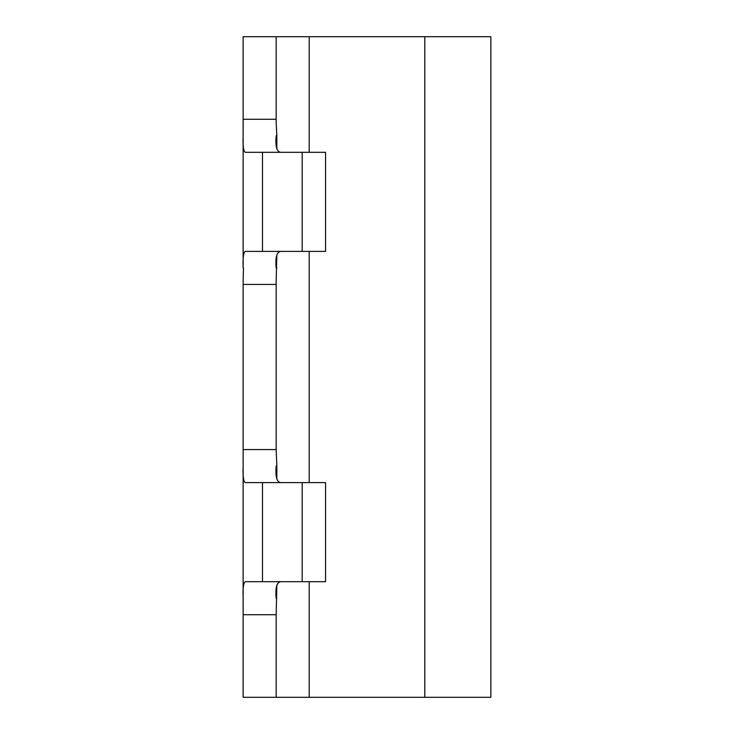 <?xml version="1.0" encoding="UTF-8"?>
<svg xmlns="http://www.w3.org/2000/svg" width="734" height="734" viewBox="0 0 734 734"><rect width="100%" height="100%" fill="white"/><g stroke="black" fill="none" stroke-linecap="round" stroke-linejoin="round"><path stroke-width="1.1" d="M302.188 482.605L302.188 581.695L325.547 581.695L325.547 482.605L245.239 482.605C243.44 481.486 242.743 475.981 243.137 466.09L243.137 449.575L276.168 449.575L276.837 466.09L276.168 466.09L276.168 473.008M276.837 254.799L276.168 281.122L276.168 449.575M276.837 148.901L276.837 135.79L276.168 135.79C275.25 146.112 276.727 151.617 280.59 152.305M276.168 697.3L276.168 614.725L243.137 614.725L243.137 697.3L490.863 697.3L490.863 36.7L276.168 36.7L276.168 122.578L276.837 135.79M276.837 585.099L276.168 614.725M276.837 479.201L276.837 466.09M243.137 449.575L243.137 284.425L276.168 284.425M243.137 598.21L243.137 611.422L243.137 598.21C242.743 588.319 243.44 582.814 245.239 581.695L302.188 581.695M243.137 452.878L243.137 466.09M243.468 267.91L243.137 281.122L243.468 267.91M243.137 135.79L243.137 122.578L243.137 135.79C242.743 145.681 243.44 151.186 245.239 152.305L325.547 152.305L325.547 251.395L302.188 251.395L302.188 152.305M276.168 119.275L243.137 119.275L243.137 36.7L276.168 36.7M243.137 122.578L243.137 119.275M243.137 469.228L243.137 595.054M280.59 482.605C276.727 481.926 275.25 476.421 276.168 466.09M276.168 591.265L276.168 598.21C275.25 587.888 276.727 582.383 280.59 581.695M302.188 251.395L245.239 251.395C243.44 252.514 242.743 258.019 243.137 267.91M243.137 264.772L243.137 138.946M280.59 251.395C276.727 252.074 275.25 257.579 276.168 267.91L276.168 260.992M276.168 142.735L276.168 135.79M243.137 614.725L243.137 611.422M243.137 284.425L243.137 281.122M309.197 697.3L309.197 581.695M309.197 482.605L309.197 251.395M309.197 152.305L309.197 36.7M262.488 482.605L262.488 581.695M262.488 251.395L262.488 152.305M276.837 598.21L276.168 598.21M424.803 697.3L424.803 36.7M276.837 267.91L276.168 267.91"/></g></svg>
